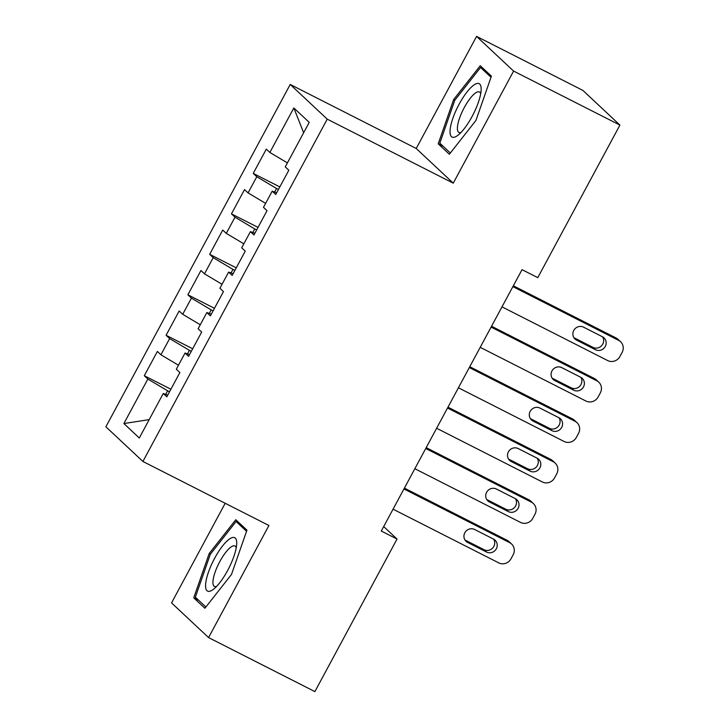 <?xml version="1.0" encoding="UTF-8"?>
<svg xmlns="http://www.w3.org/2000/svg" width="728" height="728" viewBox="0 0 728 728"><rect width="100%" height="100%" fill="white"/><g stroke="black" fill="none" stroke-linecap="round" stroke-linejoin="round"><path stroke-width="1.09" d="M225.189 503.275L171.544 602.902L208.572 637.582L314.887 691.6L397.033 539.048L383.692 526.553M290.217 84.466L105.888 426.79L142.906 461.47L327.236 119.146L290.217 84.466L416.225 148.485L453.244 183.165L513.595 71.08L476.576 36.4L416.225 148.485M476.576 36.4L582.9 90.418L619.919 125.098L513.595 71.08M303.64 132.769L293.83 107.944L269.861 152.452L266.311 149.122L253.235 173.401L256.793 176.731L248.075 192.911L244.526 189.589L231.449 213.868L234.998 217.19L226.29 233.379L222.732 230.048L209.664 254.327L213.213 257.657L204.495 273.846L200.946 270.516L187.879 294.795L191.428 298.125L182.71 314.305L179.161 310.983L166.084 335.262L169.642 338.584L160.924 354.773L157.375 351.442L144.299 375.721L170.889 389.234M293.83 107.944L309.236 122.377L285.267 166.885L288.825 170.216L275.748 194.494L272.199 191.164L263.481 207.353L267.039 210.674L253.963 234.953L250.414 231.631L241.696 247.811L245.245 251.142L232.177 275.421L228.619 272.09L219.911 288.279L223.46 291.61L210.383 315.888L206.834 312.558L198.116 328.747L201.674 332.068L188.597 356.347L185.048 353.025L176.331 369.205L179.88 372.536L166.812 396.815L163.263 393.484L139.294 437.992L123.887 423.56L147.848 379.051L144.299 375.721M619.919 125.098L537.783 277.65L522.031 269.651L381.281 531.049L397.033 539.048M191.309 351.315L189.389 350.341L187.478 353.899M160.924 354.773L178.478 365.219M169.642 338.584L189.389 350.341M163.263 393.484L167.731 395.104M213.095 310.847L211.184 309.873L209.264 313.431M182.71 314.305L200.264 324.752M191.428 298.125L211.184 309.873M185.048 353.025L189.517 354.636M234.889 270.388L232.969 269.406L231.049 272.973M204.495 273.846L222.058 284.293M213.213 257.657L232.969 269.406M206.834 312.558L211.311 314.178M256.675 229.921L254.755 228.947L252.834 232.505M226.29 233.379L243.844 243.825M234.998 217.19L254.755 228.947M228.619 272.09L233.096 273.71M278.46 189.453L276.54 188.479L274.629 192.046M248.075 192.911L265.629 203.358M256.793 176.731L276.54 188.479M250.414 231.631L254.882 233.251M269.861 152.452L287.424 162.899M272.199 191.164L276.667 192.784M453.244 183.165L327.236 119.146M208.572 637.582L268.923 525.498L142.906 461.47M169.524 391.773L167.604 390.8L165.684 394.367M147.848 379.051L167.604 390.8M149.185 419.619L123.887 423.56M449.349 154.254L475.948 120.429L491.4 76.158L480.252 65.711L453.653 99.545L438.201 143.807L449.349 154.254M246.947 530.166L235.79 519.728L209.191 553.553L193.739 597.825L204.896 608.262L231.495 574.438L246.947 530.166M253.235 173.401L279.834 186.914M231.449 213.868L258.04 227.382M209.664 254.327L236.254 267.84M187.879 294.795L214.469 308.308M166.084 335.262L192.683 348.767M443.252 146.374L438.201 143.807M454.873 100.164L453.653 99.545M198.79 600.382L193.739 597.825M210.41 554.172L209.191 553.553M512.885 286.632L618.591 340.331A9.218 8.8 133.1 0 1 622.112 352.425L619.928 356.474A9.218 8.8 133.1 0 1 607.698 360.569L501.992 306.861M620.538 341.696L618.036 339.357A9.218 8.8 -46.9 0 0 616.088 337.992L513.34 285.786M602.456 336.773A7.38 7.043 -46.9 0 1 604.74 347.292A7.38 7.043 -46.9 0 1 595.486 349.722L576.585 340.122A7.38 7.043 -46.9 0 1 574.292 329.602A7.38 7.043 -46.9 0 1 583.556 327.172L602.456 336.773M602.611 336.855A7.38 7.043 -46.9 0 1 592.983 347.383L574.083 337.774A7.38 7.043 -46.9 0 1 573.928 337.692M491.1 327.09L596.805 380.799A9.218 8.8 133.1 0 1 600.327 392.893L598.143 396.942A9.218 8.8 133.1 0 1 585.913 401.028L480.207 347.329M598.753 382.164L596.25 379.816A9.218 8.8 -46.9 0 0 594.303 378.46L491.555 326.253M580.671 377.24A7.38 7.043 -46.9 0 1 582.955 387.76A7.38 7.043 -46.9 0 1 573.7 390.19L554.791 380.58A7.38 7.043 -46.9 0 1 552.506 370.061A7.38 7.043 -46.9 0 1 561.77 367.631L580.671 377.24M580.826 377.322A7.38 7.043 -46.9 0 1 571.198 387.842L552.297 378.241A7.38 7.043 -46.9 0 1 552.143 378.16M469.305 367.558L575.02 421.266A9.218 8.8 133.1 0 1 578.533 433.36L576.358 437.401A9.218 8.8 133.1 0 1 564.127 441.496L458.413 387.787M576.967 422.631L574.465 420.284A9.218 8.8 -46.9 0 0 572.517 418.919L469.76 366.712M558.876 417.699A7.38 7.043 -46.9 0 1 561.17 428.219A7.38 7.043 -46.9 0 1 551.906 430.648L533.005 421.048A7.38 7.043 -46.9 0 1 530.721 410.528A7.38 7.043 -46.9 0 1 539.976 408.099L558.876 417.699M559.031 417.781A7.38 7.043 -46.9 0 1 549.403 428.31L530.503 418.7A7.38 7.043 -46.9 0 1 530.348 418.627M456.574 136.209A29.966 8.59 -63.1 0 0 457.948 135.253A29.966 8.59 -63.1 0 0 481.163 89.553A29.966 8.59 -63.1 0 0 474.601 84.557A29.966 8.59 -63.1 0 0 452.88 118.264A29.966 8.59 -63.1 0 0 456.574 136.209M480.698 93.721A22.686 6.497 -63.1 0 0 479.461 91.983A22.686 6.497 -63.1 0 0 476.003 92.656A22.686 6.497 -63.1 0 0 461.279 113.759A22.686 6.497 -63.1 0 0 458.904 132.432A22.686 6.497 -63.1 0 0 461.042 132.414M450.332 153.007L439.821 143.161L454.791 100.264L480.562 67.495L491.009 77.277M484.029 69.26L480.562 67.495M212.121 590.217A29.966 8.59 -63.1 0 0 213.486 589.261A29.966 8.59 -63.1 0 0 236.709 543.561A29.966 8.59 -63.1 0 0 230.148 538.574A29.966 8.59 -63.1 0 0 208.417 572.272A29.966 8.59 -63.1 0 0 212.121 590.217M236.236 547.729A22.686 6.497 -63.1 0 0 234.998 545.991A22.686 6.497 -63.1 0 0 231.54 546.664A22.686 6.497 -63.1 0 0 216.817 567.767A22.686 6.497 -63.1 0 0 214.442 586.45A22.686 6.497 -63.1 0 0 216.58 586.431M205.869 607.015L195.359 597.169L210.328 554.272L236.1 521.503L246.555 531.294M239.576 523.268L236.1 521.503M447.52 408.017L553.225 461.725A9.218 8.8 133.1 0 1 556.747 473.819L554.572 477.868A9.218 8.8 133.1 0 1 542.333 481.963L436.627 428.255M555.173 463.09L552.67 460.751A9.218 8.8 -46.9 0 0 550.732 459.386L447.975 407.18M537.091 458.167A7.38 7.043 -46.9 0 1 539.375 468.686A7.38 7.043 -46.9 0 1 530.12 471.116L511.22 461.516A7.38 7.043 -46.9 0 1 508.936 450.996A7.38 7.043 -46.9 0 1 518.19 448.566L537.091 458.167M537.246 458.249A7.38 7.043 -46.9 0 1 527.618 468.768L508.717 459.168A7.38 7.043 -46.9 0 1 508.563 459.086M425.734 448.484L531.44 502.193A9.218 8.8 133.1 0 1 534.962 514.287L532.778 518.336A9.218 8.8 133.1 0 1 520.547 522.422L414.842 468.714M533.387 503.558L530.885 501.21A9.218 8.8 -46.9 0 0 528.938 499.845L426.189 447.647M515.306 498.635A7.38 7.043 -46.9 0 1 517.59 509.154A7.38 7.043 -46.9 0 1 508.335 511.584L489.434 501.974A7.38 7.043 -46.9 0 1 487.141 491.455A7.38 7.043 -46.9 0 1 496.405 489.025L515.306 498.635M515.46 498.716A7.38 7.043 -46.9 0 1 505.833 509.236L486.932 499.635A7.38 7.043 -46.9 0 1 486.777 499.554M403.949 488.952L509.655 542.66A9.218 8.8 133.1 0 1 513.176 554.754L510.992 558.795A9.218 8.8 133.1 0 1 498.762 562.89L393.056 509.181M511.602 544.016L509.1 541.678A9.218 8.8 -46.9 0 0 507.152 540.312L404.404 488.106M493.52 539.093A7.38 7.043 -46.9 0 1 495.804 549.613A7.38 7.043 -46.9 0 1 486.541 552.042L467.64 542.442A7.38 7.043 -46.9 0 1 465.356 531.922A7.38 7.043 -46.9 0 1 474.62 529.493L493.52 539.093M493.675 539.175A7.38 7.043 -46.9 0 1 484.047 549.704L465.137 540.094A7.38 7.043 -46.9 0 1 464.983 540.012M616.088 337.992L618.591 340.331M595.486 349.722L592.983 347.383M576.585 340.122L574.083 337.774M594.303 378.46L596.805 380.799M573.7 390.19L571.198 387.842M554.791 380.58L552.297 378.241M572.517 418.919L575.02 421.266M551.906 430.648L549.403 428.31M533.005 421.048L530.503 418.7M550.732 459.386L553.225 461.725M530.12 471.116L527.618 468.768M511.22 461.516L508.717 459.168M528.938 499.845L531.44 502.193M508.335 511.584L505.833 509.236M489.434 501.974L486.932 499.635M507.152 540.312L509.655 542.66M486.541 552.042L484.047 549.704M467.64 542.442L465.137 540.094"/></g></svg>
